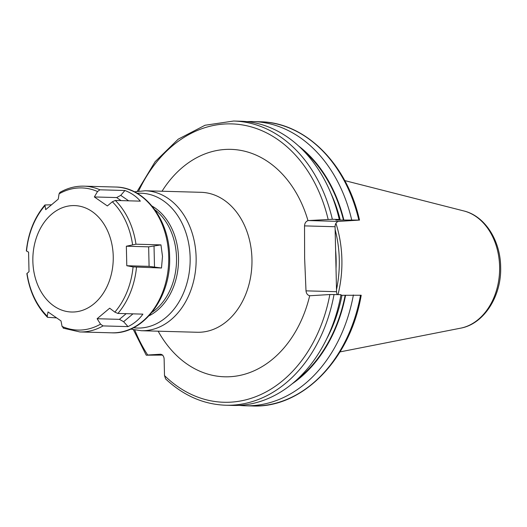 <?xml version="1.0" encoding="UTF-8"?>
<svg xmlns="http://www.w3.org/2000/svg" width="527" height="527" viewBox="0 0 527 527"><rect width="100%" height="100%" fill="white"/><g stroke="black" fill="none" stroke-linecap="round" stroke-linejoin="round"><path stroke-width="0.79" d="M338.018 294.56A101.658 76.771 91.6 0 0 341.885 259.468A101.658 76.771 -88.4 0 0 335.943 223.336M335.139 229.647A100.848 76.151 -88.4 0 1 339.283 259.449A100.848 76.151 91.6 0 1 336.503 289.672M309.698 295.706C307.564 295.219 306.339 293.598 306.003 290.851L304.632 258.349L304.527 225.885C304.738 223.132 305.891 221.38 307.992 220.642A5.105 3.854 91.6 0 1 308.519 220.563L332.339 219.285L339.289 219.482L335.844 220.036L359.506 220.082L338.815 221.399A5.105 3.854 -88.4 0 0 335.073 226.729L336.549 291.695A5.105 3.854 -88.4 0 0 337.293 294.54M334.046 294.448A142.158 107.35 91.6 0 1 225.76 405.237L232.71 405.428A142.158 107.35 -88.4 0 0 340.995 294.646L329.849 294.534L310.225 295.726A5.105 3.854 91.6 0 1 309.968 295.726A5.105 3.854 91.6 0 1 309.692 295.706A113.753 85.901 -88.4 0 1 241.452 375.072A113.753 85.901 -88.4 0 1 158.159 331.187M329.849 294.534A139.24 105.143 91.6 0 1 164.503 375.593L164.128 359.118A5.105 3.854 91.6 0 0 160.419 354.249A5.105 3.854 91.6 0 0 160.162 354.256L147.712 355.007A139.24 105.143 91.6 0 1 134.787 330.047M164.503 375.593L165.656 378.959C183.534 395.652 203.574 404.413 225.76 405.237M162.81 355.099L146.229 355.178L133.43 329.777M146.816 355.231L147.712 355.007M360.521 295.179A142.158 107.35 91.6 0 1 252.235 405.968C302.465 408.504 350.402 359.289 361.212 295.252L340.87 295.291M238.909 405.362A142.158 107.35 -88.4 0 0 245.101 405.77A142.158 107.35 -88.4 0 0 353.38 294.982M345.58 295.232A135.452 102.284 91.6 0 1 292.142 383.827M343.874 220.069A135.452 102.284 -88.4 0 0 298.717 146.071M339.289 219.482A142.158 107.35 -88.4 0 0 240.562 121.223L233.613 121.032L205.029 125.255L178.238 139.154L155.129 161.697L137.257 191.275M351.674 219.825A142.158 107.35 -88.4 0 0 252.953 121.566A142.158 107.35 -88.4 0 0 246.748 121.632M113.239 256.372A53.234 40.197 91.6 0 1 74.254 311.971A53.234 40.197 91.6 0 1 32.858 261.24A53.234 40.197 -88.4 0 1 71.837 205.635A53.234 40.197 -88.4 0 1 113.239 256.372M133.074 266.906L126.796 265.733L126.348 246.214L135.973 244.199L160.959 244.89L162.5 256.425L161.486 268.012L133.074 266.906A71.099 53.688 91.6 0 1 114.846 312.129L117.903 313.44L142.896 314.132C139.24 319.355 134.286 323.519 128.021 326.608L123.614 321.701L119.418 319.349L97.12 318.73L109.675 308.196L114.846 312.129M115.676 187.039C144.747 187.092 169.437 219.812 169.615 256.682C171.394 296.951 143.43 334.691 111.652 332.82A72.924 55.065 91.6 0 0 168.719 256.596A72.924 55.065 91.6 0 0 115.676 187.039L83.892 186.156C75.552 185.965 67.575 188.034 59.959 192.368L59.07 193.857L58.247 199.14L45.691 209.667L44.907 204.977C34.453 217.453 28.267 232.763 26.35 250.911L28.57 252.137L29.018 271.655L26.864 273.612C29.598 291.51 36.488 306.082 47.535 317.326L47.272 316.213L48.01 311.931L61.007 320.917L62.081 326.457L63.813 328.295M128.021 326.608L103.028 325.917L100.538 324.131L97.12 318.73M56.356 317.867L47.535 317.326M124.932 190.497C131.322 192.968 136.453 196.518 140.334 201.143L115.341 200.451L112.343 201.769L107.356 205.938L94.359 196.953L116.658 197.566L120.749 195.359L124.932 190.497L99.939 189.806L97.528 191.532L94.359 196.953M44.907 204.977L51.198 204.805M161.486 268.012L149.095 266.352L126.796 265.733M126.348 246.214L148.647 246.834L160.959 244.89M463.872 210.958A59.465 44.907 -88.4 0 1 499.616 266.636A59.465 44.907 91.6 0 1 460.638 328.163C484.181 323.993 501.75 295.733 500.65 266.767C500.373 240.464 484.965 215.998 463.872 210.958L344.75 180.596M336.035 268.197A100.848 76.151 91.6 0 0 336.127 259.363A100.848 76.151 -88.4 0 0 335.64 250.615M336.549 291.695L306.003 290.851M335.073 226.729L304.527 225.885M307.992 220.642A113.753 85.901 -88.4 0 0 162.026 191.235M328.143 219.37A139.24 105.143 -88.4 0 0 241.182 124.734A139.24 105.143 -88.4 0 0 138.621 191.084M141.341 330.725L197.17 332.267A70.005 52.865 -88.4 0 0 251.959 259.093A70.005 52.865 -88.4 0 0 201.037 192.315L145.208 190.767A70.005 52.865 91.6 0 1 196.13 257.545A70.005 52.865 91.6 0 1 141.341 330.725L130.63 329.092M308.519 220.563L338.815 221.399M332.339 219.285A142.158 107.35 -88.4 0 0 233.613 121.032M160.162 354.256L160.676 354.269M343.446 220.095A134.905 101.869 -88.4 0 0 302.887 150.103M345.152 295.258A134.905 101.869 91.6 0 1 296.53 380.039M340.29 220.161A132.712 100.216 -88.4 0 0 330.732 192.895M358.815 220.022A142.158 107.35 -88.4 0 0 260.088 121.763L252.953 121.566M341.997 295.324A132.712 100.216 91.6 0 1 326.7 338.848M137.198 193.31A67.443 50.928 91.6 0 1 190.142 257.551A67.443 50.928 91.6 0 1 133.483 327.748M149.016 315.818A59.189 44.696 -88.4 0 0 178.508 257.782A59.189 44.696 -88.4 0 0 152.046 206.077M152.079 312.267A58.339 44.051 -88.4 0 0 176.512 257.782A58.339 44.051 -88.4 0 0 154.912 209.792M47.272 316.213A71.099 53.688 91.6 0 1 27.042 273.322M100.538 324.131A71.099 53.688 91.6 0 1 62.081 326.457M126.19 313.67L119.418 319.349M132.969 313.855L123.614 321.701M103.028 325.917A72.924 55.065 91.6 0 1 79.86 331.944L111.652 332.82M136.493 267.321A72.924 55.065 91.6 0 1 117.903 313.44M112.343 201.769A71.099 53.688 91.6 0 1 132.567 244.66M115.341 200.451A72.924 55.065 91.6 0 1 135.973 244.199M59.07 193.857A71.099 53.688 91.6 0 1 97.528 191.532M83.892 186.156A72.924 55.065 91.6 0 1 99.939 189.806M26.534 251.083A71.099 53.688 91.6 0 1 44.762 205.859M116.658 197.566L121.058 200.609M120.749 195.359L128.654 200.82M154.029 246.254L154.497 266.919M148.647 246.834L149.095 266.352M460.638 328.163L340.02 351.898M252.235 405.968L245.101 405.77M260.088 121.763C305.311 122.218 347.016 163.857 359.506 220.082M134.425 191.808L145.208 190.767M63.24 328.169L79.86 331.944"/></g></svg>
